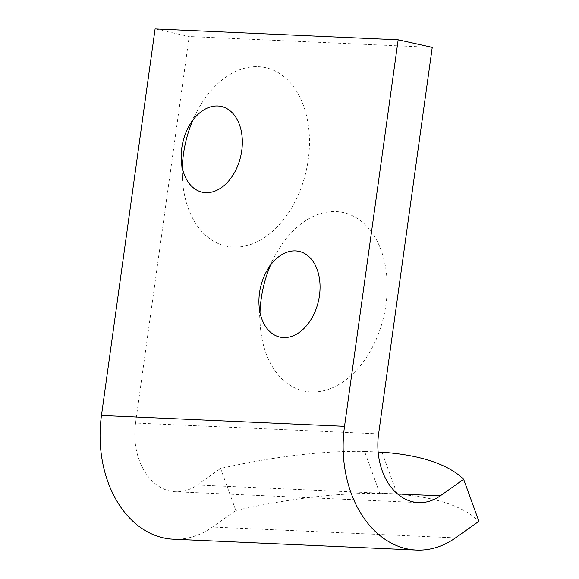 <?xml version="1.0" encoding="UTF-8"?>
<svg xmlns="http://www.w3.org/2000/svg" width="579" height="579" viewBox="0 0 579 579"><rect width="100%" height="100%" fill="white"/><g stroke="black" fill="none" stroke-linecap="round" stroke-linejoin="round"><path stroke-width="0.43" stroke-dasharray="2.9 2.17" d="M182.291 167.649A91.395 61.946 -77.5 0 0 182.428 179.135A91.395 61.946 -77.5 0 0 267.071 235.762A91.395 61.946 -77.5 0 0 298.431 94.391A91.395 61.946 -77.5 0 0 197.786 109.916A91.395 61.946 -77.5 0 0 192.8 120.266M260.007 312.544A91.395 61.946 -77.5 0 0 260.152 324.03A91.395 61.946 -77.5 0 0 344.794 380.656A91.395 61.946 -77.5 0 0 376.155 239.286A91.395 61.946 -77.5 0 0 275.51 254.811A91.395 61.946 -77.5 0 0 270.523 265.16M378.608 433.881L135.544 423.025L189.181 36.513L155.092 28.95M432.245 47.362L189.181 36.513M378.145 452.033L364.582 451.425L379.831 493.446L397.237 494.22A356.092 120.07 160.1 0 1 478.898 521.317M381.988 452.206L397.237 494.22M135.544 423.025A59.348 43.331 92.6 0 0 175.502 491.766A59.348 43.331 92.6 0 0 197.207 484.999L220.585 468.454A356.092 120.07 160.1 0 1 364.582 451.425M173.382 539.201A106.825 77.999 92.6 0 0 212.457 527.013L235.834 510.468A356.092 120.07 160.1 0 1 379.831 493.446M220.585 468.454L235.834 510.468M397.549 493.945L197.207 484.999M455.521 537.869L212.457 527.013M181.292 160.021L182.428 179.135M188.667 126.758L197.786 109.916M175.502 491.766L418.566 502.615M259.016 304.916L260.152 324.03M266.391 271.652L275.51 254.811"/><path stroke-width="0.87" d="M259.508 292.887A43.917 29.768 -77.5 0 0 259.016 304.916A43.917 29.768 -77.5 0 0 299.683 332.122A43.917 29.768 -77.5 0 0 314.752 264.19A43.917 29.768 -77.5 0 0 266.391 271.652A43.917 29.768 -77.5 0 0 259.508 292.887M181.784 147.992A43.917 29.768 -77.5 0 0 181.292 160.021A43.917 29.768 -77.5 0 0 221.96 187.234A43.917 29.768 -77.5 0 0 237.028 119.296A43.917 29.768 -77.5 0 0 188.667 126.758A43.917 29.768 -77.5 0 0 181.784 147.992M440.272 495.848A59.348 43.331 92.6 0 1 418.566 502.615A59.348 43.331 92.6 0 1 378.608 433.881L432.245 47.362L398.164 39.799L155.092 28.95L101.463 415.469A106.825 77.999 92.6 0 0 173.382 539.201L416.446 550.05A106.825 77.999 92.6 0 0 455.521 537.869L478.898 521.317L463.649 479.303L440.272 495.848L397.549 493.945M398.164 39.799L344.527 426.318A106.825 77.999 92.6 0 0 416.446 550.05M192.8 120.266A91.395 61.946 -77.5 0 0 183.456 154.108A91.395 61.946 -77.5 0 0 182.291 167.649M270.523 265.16A91.395 61.946 -77.5 0 0 261.18 298.996A91.395 61.946 -77.5 0 0 260.007 312.544M463.649 479.303A356.092 120.07 160.1 0 0 381.988 452.206L378.145 452.033M344.527 426.318L101.463 415.469"/></g></svg>
